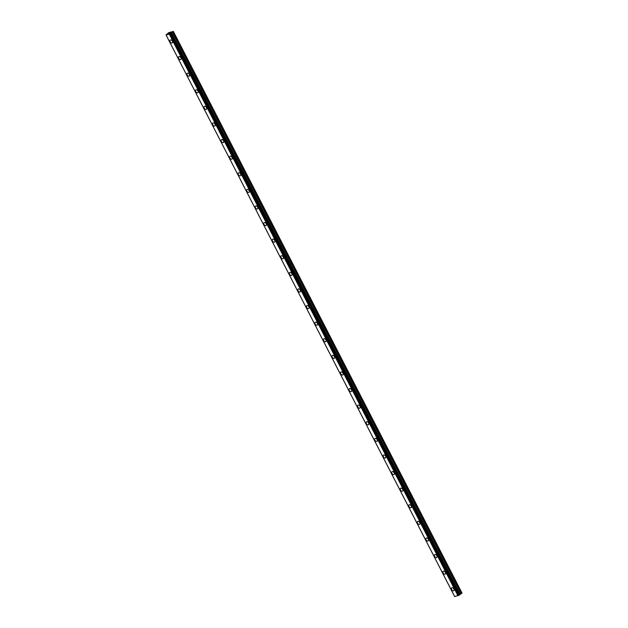 <?xml version="1.0" encoding="UTF-8"?>
<svg xmlns="http://www.w3.org/2000/svg" width="628" height="628" viewBox="0 0 628 628"><rect width="100%" height="100%" fill="white"/><g stroke="black" fill="none" stroke-linecap="round" stroke-linejoin="round"><path stroke-width="0.94" d="M172.308 42.885A1.743 1.107 53.2 0 1 170.133 41.77A1.743 1.107 53.2 0 1 170.212 40.09A1.743 1.107 53.2 0 1 172.386 41.212A1.743 1.107 53.2 0 1 172.308 42.885A1.743 1.107 53.2 0 1 170.133 41.77A1.743 1.107 53.2 0 1 170.212 40.09M180.84 59.487A1.743 1.107 53.2 0 1 178.666 58.365A1.743 1.107 53.2 0 1 178.744 56.693A1.743 1.107 53.2 0 1 180.919 57.807A1.743 1.107 53.2 0 1 180.833 59.487A1.743 1.107 53.2 0 1 178.666 58.365A1.743 1.107 53.2 0 1 178.744 56.693M189.366 76.082A1.743 1.107 53.2 0 1 187.199 74.968A1.743 1.107 53.2 0 1 187.277 73.288A1.743 1.107 53.2 0 1 189.444 74.41A1.743 1.107 53.2 0 1 189.366 76.09A1.743 1.107 53.2 0 1 187.191 74.968A1.743 1.107 53.2 0 1 187.277 73.288M197.899 92.685A1.743 1.107 53.2 0 1 195.724 91.562A1.743 1.107 53.2 0 1 195.81 89.89A1.743 1.107 53.2 0 1 197.977 91.013A1.743 1.107 53.2 0 1 197.899 92.685A1.743 1.107 53.2 0 1 195.724 91.57A1.743 1.107 53.2 0 1 195.803 89.89M206.431 109.288A1.743 1.107 53.2 0 1 204.257 108.165A1.743 1.107 53.2 0 1 204.336 106.493A1.743 1.107 53.2 0 1 206.51 107.608A1.743 1.107 53.2 0 1 206.431 109.288A1.743 1.107 53.2 0 1 204.257 108.165A1.743 1.107 53.2 0 1 204.336 106.493M214.964 125.883A1.743 1.107 53.2 0 1 212.79 124.768A1.743 1.107 53.2 0 1 212.868 123.088A1.743 1.107 53.2 0 1 215.043 124.211A1.743 1.107 53.2 0 1 214.964 125.883A1.743 1.107 53.2 0 1 212.79 124.768A1.743 1.107 53.2 0 1 212.868 123.088M223.497 142.485A1.743 1.107 53.2 0 1 221.323 141.363A1.743 1.107 53.2 0 1 221.401 139.691A1.743 1.107 53.2 0 1 223.568 140.805A1.743 1.107 53.2 0 1 223.489 142.485A1.743 1.107 53.2 0 1 221.315 141.363A1.743 1.107 53.2 0 1 221.401 139.691M232.022 159.08A1.743 1.107 53.2 0 1 229.856 157.966A1.743 1.107 53.2 0 1 229.934 156.286A1.743 1.107 53.2 0 1 232.101 157.408A1.743 1.107 53.2 0 1 232.022 159.088A1.743 1.107 53.2 0 1 229.848 157.966A1.743 1.107 53.2 0 1 229.927 156.293M240.555 175.683A1.743 1.107 53.2 0 1 238.381 174.568A1.743 1.107 53.2 0 1 238.459 172.888A1.743 1.107 53.2 0 1 240.634 174.011A1.743 1.107 53.2 0 1 240.555 175.683A1.743 1.107 53.2 0 1 238.381 174.568A1.743 1.107 53.2 0 1 238.459 172.888M249.088 192.286A1.743 1.107 53.2 0 1 246.914 191.163A1.743 1.107 53.2 0 1 246.992 189.491A1.743 1.107 53.2 0 1 249.167 190.606A1.743 1.107 53.2 0 1 249.088 192.286A1.743 1.107 53.2 0 1 246.914 191.163A1.743 1.107 53.2 0 1 246.992 189.491M257.621 208.881A1.743 1.107 53.2 0 1 255.447 207.766A1.743 1.107 53.2 0 1 255.525 206.086A1.743 1.107 53.2 0 1 257.692 207.209A1.743 1.107 53.2 0 1 257.613 208.881A1.743 1.107 53.2 0 1 255.447 207.766A1.743 1.107 53.2 0 1 255.525 206.086M266.146 225.483A1.743 1.107 53.2 0 1 263.972 224.369A1.743 1.107 53.2 0 1 264.05 222.689A1.743 1.107 53.2 0 1 266.225 223.811A1.743 1.107 53.2 0 1 266.146 225.483A1.743 1.107 53.2 0 1 263.98 224.361A1.743 1.107 53.2 0 1 264.058 222.689M274.679 242.086A1.743 1.107 53.2 0 1 272.505 240.964A1.743 1.107 53.2 0 1 272.583 239.292A1.743 1.107 53.2 0 1 274.758 240.406A1.743 1.107 53.2 0 1 274.679 242.086A1.743 1.107 53.2 0 1 272.505 240.964A1.743 1.107 53.2 0 1 272.583 239.284M283.212 258.681A1.743 1.107 53.2 0 1 281.038 257.566A1.743 1.107 53.2 0 1 281.116 255.886A1.743 1.107 53.2 0 1 283.291 257.009A1.743 1.107 53.2 0 1 283.212 258.681A1.743 1.107 53.2 0 1 281.038 257.566A1.743 1.107 53.2 0 1 281.116 255.886M291.745 275.284A1.743 1.107 53.2 0 1 289.571 274.161A1.743 1.107 53.2 0 1 289.649 272.489A1.743 1.107 53.2 0 1 291.816 273.604A1.743 1.107 53.2 0 1 291.737 275.284A1.743 1.107 53.2 0 1 289.571 274.161A1.743 1.107 53.2 0 1 289.649 272.489M300.27 291.879A1.743 1.107 53.2 0 1 298.104 290.764A1.743 1.107 53.2 0 1 298.182 289.084A1.743 1.107 53.2 0 1 300.349 290.207A1.743 1.107 53.2 0 1 300.27 291.887A1.743 1.107 53.2 0 1 298.096 290.764A1.743 1.107 53.2 0 1 298.174 289.084M308.803 308.481A1.743 1.107 53.2 0 1 306.629 307.359A1.743 1.107 53.2 0 1 306.707 305.687A1.743 1.107 53.2 0 1 308.882 306.809A1.743 1.107 53.2 0 1 308.803 308.481A1.743 1.107 53.2 0 1 306.629 307.367A1.743 1.107 53.2 0 1 306.707 305.687M317.336 325.084A1.743 1.107 53.2 0 1 315.162 323.962A1.743 1.107 53.2 0 1 315.24 322.282A1.743 1.107 53.2 0 1 317.415 323.404A1.743 1.107 53.2 0 1 317.336 325.084A1.743 1.107 53.2 0 1 315.162 323.962A1.743 1.107 53.2 0 1 315.24 322.29M325.869 341.679A1.743 1.107 53.2 0 1 323.695 340.564A1.743 1.107 53.2 0 1 323.773 338.885A1.743 1.107 53.2 0 1 325.948 340.007A1.743 1.107 53.2 0 1 325.861 341.679A1.743 1.107 53.2 0 1 323.695 340.564A1.743 1.107 53.2 0 1 323.773 338.885M334.394 358.282A1.743 1.107 53.2 0 1 332.228 357.159A1.743 1.107 53.2 0 1 332.306 355.487A1.743 1.107 53.2 0 1 334.473 356.602A1.743 1.107 53.2 0 1 334.394 358.282A1.743 1.107 53.2 0 1 332.22 357.159A1.743 1.107 53.2 0 1 332.306 355.487M342.927 374.877A1.743 1.107 53.2 0 1 340.753 373.762A1.743 1.107 53.2 0 1 340.839 372.082A1.743 1.107 53.2 0 1 343.006 373.205A1.743 1.107 53.2 0 1 342.927 374.885A1.743 1.107 53.2 0 1 340.753 373.762A1.743 1.107 53.2 0 1 340.831 372.09M351.46 391.48A1.743 1.107 53.2 0 1 349.286 390.357A1.743 1.107 53.2 0 1 349.364 388.685A1.743 1.107 53.2 0 1 351.539 389.807A1.743 1.107 53.2 0 1 351.46 391.48A1.743 1.107 53.2 0 1 349.286 390.365A1.743 1.107 53.2 0 1 349.364 388.685M359.993 408.082A1.743 1.107 53.2 0 1 357.819 406.96A1.743 1.107 53.2 0 1 357.897 405.288A1.743 1.107 53.2 0 1 360.072 406.402A1.743 1.107 53.2 0 1 359.985 408.082A1.743 1.107 53.2 0 1 357.819 406.96A1.743 1.107 53.2 0 1 357.897 405.288M368.526 424.677A1.743 1.107 53.2 0 1 366.352 423.562A1.743 1.107 53.2 0 1 366.43 421.883A1.743 1.107 53.2 0 1 368.597 423.005A1.743 1.107 53.2 0 1 368.518 424.677A1.743 1.107 53.2 0 1 366.344 423.562A1.743 1.107 53.2 0 1 366.43 421.883M377.051 441.28A1.743 1.107 53.2 0 1 374.877 440.157A1.743 1.107 53.2 0 1 374.963 438.485A1.743 1.107 53.2 0 1 377.13 439.608A1.743 1.107 53.2 0 1 377.051 441.28A1.743 1.107 53.2 0 1 374.877 440.165A1.743 1.107 53.2 0 1 374.955 438.485M385.584 457.883A1.743 1.107 53.2 0 1 383.41 456.76A1.743 1.107 53.2 0 1 383.488 455.088A1.743 1.107 53.2 0 1 385.663 456.203A1.743 1.107 53.2 0 1 385.584 457.883A1.743 1.107 53.2 0 1 383.41 456.76A1.743 1.107 53.2 0 1 383.488 455.08M394.117 474.478A1.743 1.107 53.2 0 1 391.943 473.363A1.743 1.107 53.2 0 1 392.021 471.683A1.743 1.107 53.2 0 1 394.196 472.805A1.743 1.107 53.2 0 1 394.117 474.478A1.743 1.107 53.2 0 1 391.943 473.363A1.743 1.107 53.2 0 1 392.021 471.683M402.65 491.08A1.743 1.107 53.2 0 1 400.476 489.958A1.743 1.107 53.2 0 1 400.554 488.286A1.743 1.107 53.2 0 1 402.721 489.4A1.743 1.107 53.2 0 1 402.642 491.08A1.743 1.107 53.2 0 1 400.476 489.958A1.743 1.107 53.2 0 1 400.554 488.286M411.175 507.675A1.743 1.107 53.2 0 1 409.009 506.56A1.743 1.107 53.2 0 1 409.087 504.881M411.254 506.003A1.743 1.107 53.2 0 1 411.175 507.683A1.743 1.107 53.2 0 1 409.001 506.56A1.743 1.107 53.2 0 1 409.079 504.881A1.743 1.107 53.2 0 1 411.254 506.003M419.708 524.278A1.743 1.107 53.2 0 1 417.534 523.155A1.743 1.107 53.2 0 1 417.612 521.483A1.743 1.107 53.2 0 1 419.787 522.606A1.743 1.107 53.2 0 1 419.708 524.278A1.743 1.107 53.2 0 1 417.534 523.163A1.743 1.107 53.2 0 1 417.612 521.483M428.241 540.881A1.743 1.107 53.2 0 1 426.067 539.758A1.743 1.107 53.2 0 1 426.145 538.078A1.743 1.107 53.2 0 1 428.32 539.201A1.743 1.107 53.2 0 1 428.241 540.881A1.743 1.107 53.2 0 1 426.067 539.758A1.743 1.107 53.2 0 1 426.145 538.086M436.774 557.476A1.743 1.107 53.2 0 1 434.6 556.361A1.743 1.107 53.2 0 1 434.678 554.681A1.743 1.107 53.2 0 1 436.845 555.804A1.743 1.107 53.2 0 1 436.766 557.476A1.743 1.107 53.2 0 1 434.6 556.361A1.743 1.107 53.2 0 1 434.678 554.681M445.299 574.078A1.743 1.107 53.2 0 1 443.132 572.956A1.743 1.107 53.2 0 1 443.211 571.284A1.743 1.107 53.2 0 1 445.378 572.398A1.743 1.107 53.2 0 1 445.299 574.078A1.743 1.107 53.2 0 1 443.125 572.956A1.743 1.107 53.2 0 1 443.203 571.284M453.832 590.673A1.743 1.107 53.2 0 1 451.658 589.559A1.743 1.107 53.2 0 1 451.736 587.879A1.743 1.107 53.2 0 1 453.911 589.001A1.743 1.107 53.2 0 1 453.832 590.681A1.743 1.107 53.2 0 1 451.658 589.559A1.743 1.107 53.2 0 1 451.736 587.879M170.949 33.088L459.57 594.732L461.415 593.578L461.988 593.02L173.352 31.4L169.419 34.132L166.043 34.972L168.649 32.68L173.352 31.4M454.68 596.6L166.043 34.972L454.68 596.6L459.649 594.881L170.997 33.284M169.945 33.143L169.254 33.472M170.267 32.899L169.748 33.19M170.361 32.852L169.905 32.994M169.474 33.072L168.877 33.527M461.996 593.138L173.359 31.518M459.594 594.685L170.965 33.072M457.969 595.791L169.332 34.171M454.711 596.6L166.075 34.98M461.415 593.578L172.779 31.957M461.015 593.813L172.378 32.193M460.081 594.276L171.444 32.648M459.884 594.394L171.248 32.774M459.672 594.551L171.036 32.931M459.594 594.645L170.957 33.017M459.61 594.928L170.973 33.308M459.382 595.093L170.753 33.472M459.194 595.195L170.557 33.567M458.495 595.532L169.858 33.912M458.409 595.587L169.772 33.959M458.055 595.76L169.419 34.132M459.602 594.685L170.965 33.064M459.649 594.881L171.012 33.26"/></g></svg>
